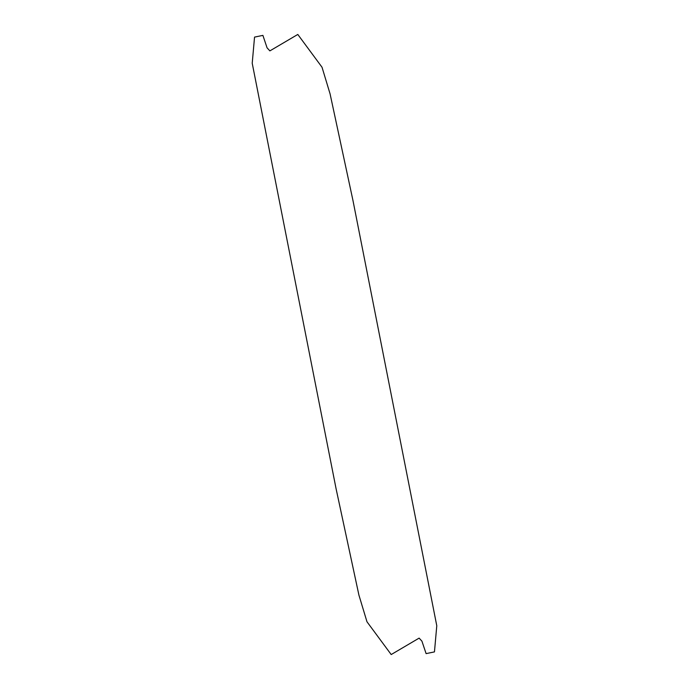 <?xml version="1.0" encoding="UTF-8"?>
<svg xmlns="http://www.w3.org/2000/svg" width="689" height="689" viewBox="0 0 689 689"><rect width="100%" height="100%" fill="white"/><g stroke="black" fill="none" stroke-linecap="round" stroke-linejoin="round"><path stroke-width="1.03" d="M322.021 67.229L330.083 93.902L352.923 200.284L436.783 625.758L434.458 651.897L426.103 653.62L421.926 641.158L419.119 638.117L391.197 654.55L366.979 621.779L358.917 595.098L336.077 488.716L252.217 63.242L254.542 37.103L262.897 35.38L267.074 47.842L269.881 50.883L297.803 34.45L322.021 67.229"/></g></svg>
